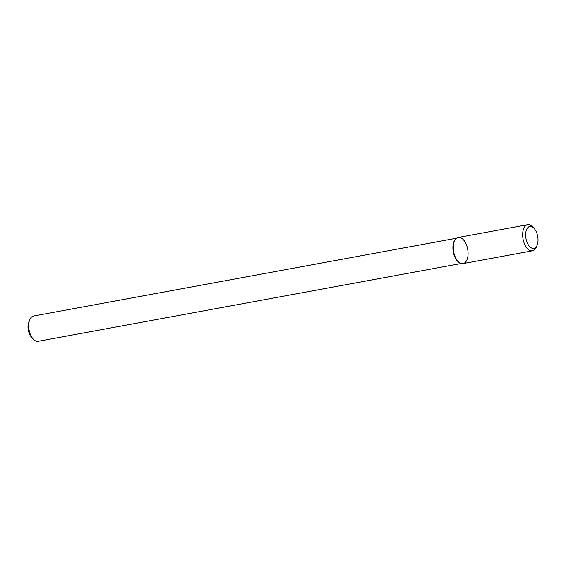 <?xml version="1.0" encoding="UTF-8"?>
<svg xmlns="http://www.w3.org/2000/svg" width="566" height="566" viewBox="0 0 566 566"><rect width="100%" height="100%" fill="white"/><g stroke="black" fill="none" stroke-linecap="round" stroke-linejoin="round"><path stroke-width="0.85" d="M463.497 263.48A13.28 7.117 79.6 0 0 466.985 246.436A13.28 7.117 79.6 0 0 455.871 238.838A13.28 7.117 79.6 0 0 453.67 251.806A13.28 7.117 79.6 0 0 460.342 263.148A13.28 7.117 79.6 0 0 463.497 263.48M534 228.275L532.634 226.846A13.28 7.117 79.6 0 0 527.646 224.695L458.269 237.458A13.28 7.117 79.6 0 0 455.871 238.838A13.28 7.117 79.6 0 0 453.67 251.806A13.28 7.117 79.6 0 0 460.342 263.148L459.733 262.85A12.855 6.884 79.6 0 1 453.281 251.877A12.855 6.884 79.6 0 1 455.411 239.326A12.855 6.884 79.6 0 0 453.281 251.877A12.855 6.884 79.6 0 0 459.733 262.85L460.342 263.148A13.28 7.117 79.6 0 0 463.073 263.586L532.45 250.823A13.28 7.117 79.6 0 0 532.875 250.717A13.28 7.117 79.6 0 0 536.349 247.038L537.113 245.212A11.143 5.971 79.6 0 0 534 228.275A11.143 5.971 79.6 0 0 525.623 235.081A11.143 5.971 79.6 0 0 534.198 248.297A11.143 5.971 79.6 0 0 537.113 245.212M33.528 316.019A12.855 6.884 79.6 0 0 29.757 319.684A12.855 6.884 79.6 0 0 33.352 339.225A12.855 6.884 79.6 0 0 38.177 341.305L461.233 263.487L38.177 341.305A12.855 6.884 79.6 0 1 33.352 339.225A12.855 6.884 79.6 0 1 29.757 319.684A12.855 6.884 79.6 0 1 33.528 316.019L456.585 238.201L33.528 316.019M28.845 321.87A10.28 5.511 79.6 0 0 31.717 337.506L33.352 339.225L31.717 337.506A10.28 5.511 79.6 0 1 28.845 321.87L29.757 319.684L28.845 321.87M527.646 224.695A13.28 7.117 79.6 0 0 523.048 239.043A13.28 7.117 79.6 0 0 532.45 250.823M455.411 239.326L455.871 238.838L455.411 239.326"/></g></svg>
